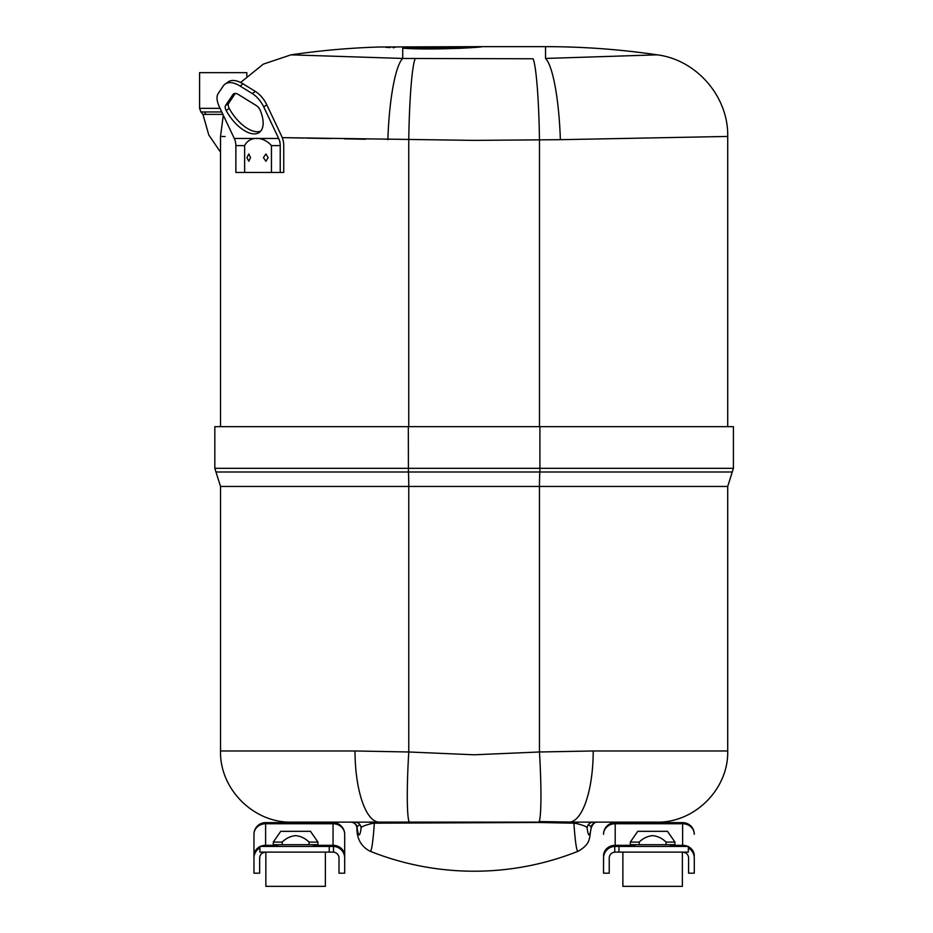 <?xml version="1.0" encoding="UTF-8"?>
<svg xmlns="http://www.w3.org/2000/svg" width="933" height="933" viewBox="0 0 933 933"><rect width="100%" height="100%" fill="white"/><g stroke="black" fill="none" stroke-linecap="round" stroke-linejoin="round"><path stroke-width="1.4" d="M593.318 822.136L597.26 822.136L593.318 822.136A6.193 6.181 -90 0 0 587.137 828.317C587.825 827.07 584.233 825.472 576.349 823.524L573.9 823.174A260.948 9.108 -90 0 0 578.145 851.246A280.903 280.903 0 0 1 370.098 851.246A260.948 9.108 90 0 0 374.331 823.174L371.894 823.524C364.022 825.472 360.418 827.07 361.106 828.317A6.193 6.181 90 0 0 354.913 822.136L350.983 822.136A6.193 6.181 90 0 1 357.164 828.317A244.598 8.537 -90 0 0 361.106 828.317M576.046 822.113A6.193 3.977 90.5 0 0 573.9 823.174L538.306 822.498L374.331 823.174A6.193 3.977 89.5 0 0 372.185 822.113L579.451 822.136M409.937 822.498A6.193 2.647 88.9 0 0 408.981 821.565A71.165 5.505 -86.5 0 1 408.771 751.986L474.116 754.785L539.461 751.986A71.165 5.505 86.5 0 1 539.251 821.565L570.215 822.043A71.165 24.258 90 0 0 593.213 750.972L727.705 750.972C728.685 788.991 694.572 823.116 656.54 822.136L579.37 822.136A6.193 4.793 90 0 0 576.349 823.524M214.823 468.319L214.823 426.661L733.42 426.661L733.42 468.319L539.904 468.319L539.822 472.005A25.226 1.959 -90 0 0 539.461 486.455L220.526 486.455L214.823 468.319L539.904 468.319L539.904 426.661M357.164 828.317L356.907 827.571C356.709 838.662 361.106 846.546 370.098 851.246M356.989 826.836L359.858 824.597M371.894 823.524A6.193 4.793 90 0 0 368.862 822.136L372.185 822.113M368.792 822.136L291.691 822.136C253.671 823.116 219.547 788.991 220.526 750.972L355.018 750.972L408.771 751.986L408.771 486.455A25.226 1.959 90 0 0 408.421 472.005L215.978 472.005M379.988 823.093A6.193 3.825 88.8 0 0 378.028 822.043A71.165 24.258 90 0 1 355.018 750.972A71.165 24.258 -90 0 0 378.028 822.043L378.168 822.031M727.705 750.972L727.705 486.455L539.461 486.455L539.461 751.986L593.213 750.972M578.145 851.246C591.907 843.234 588.735 837.881 591.335 827.571L591.067 828.317A6.193 6.181 -90 0 1 597.26 822.136L656.54 822.136M588.385 824.597L591.254 826.836M587.137 828.317A244.598 8.537 90 0 0 591.067 828.317M355.73 750.972L355.018 750.972M683.772 852.237L683.119 852.144M683.096 852.144L685.358 852.785A5.948 5.948 0 0 1 688.589 858.08L688.589 873.183L694.28 873.183L694.28 858.08A11.639 11.639 0 0 0 688.332 847.922M694.28 863.153L694.28 858.08M603.546 858.08L603.546 873.183L609.237 873.183L609.237 858.08A5.948 5.948 0 0 1 614.765 852.144L614.765 846.441A11.639 11.639 0 0 0 603.546 858.08L603.546 863.153M615.197 822.626L615.197 823.746A11.639 10.555 0 0 0 603.546 834.3A11.639 11.639 0 0 1 615.197 822.626A11.639 11.639 0 0 0 603.546 834.277L603.546 834.277A11.639 11.639 0 0 1 615.197 822.626L682.629 822.626A11.639 11.639 0 0 1 694.28 834.277L694.28 834.3A11.639 10.555 -0 0 0 682.629 823.746L682.629 822.626M614.765 846.441L688.332 846.429L688.332 852.121L615.197 852.121A5.948 5.948 0 0 0 614.765 852.144A5.948 5.948 0 0 1 615.197 852.121M639.595 822.626L650.429 822.626L639.595 822.626M262.884 852.785L265.602 852.121L262.884 852.785A5.948 5.948 0 0 0 259.654 858.08A5.948 5.948 0 0 1 262.884 852.785L262.884 852.121M344.685 863.153L344.685 834.3A11.639 11.639 0 0 0 333.046 822.626L265.602 822.626A11.639 11.639 0 0 0 253.963 834.277L253.963 863.153M259.654 858.08L259.654 873.183L253.963 873.183L253.963 834.277A11.639 11.639 0 0 1 265.602 822.626L333.046 822.626A11.639 11.639 0 0 1 344.685 834.277A11.639 10.555 180 0 0 333.046 823.746L333.046 822.626A11.639 11.639 0 0 1 344.685 834.277L344.685 858.08A11.639 11.639 0 0 0 333.478 846.441L333.478 852.144A5.948 5.948 0 0 1 338.994 858.08L338.994 873.183L344.685 873.183L344.685 858.08M333.478 852.144A5.948 5.948 0 0 0 333.046 852.121L259.91 852.121L259.91 846.429L333.478 846.441M263.677 852.447L262.966 852.739M259.91 847.922A11.639 11.639 0 0 0 253.963 858.08M308.648 822.626L297.814 822.626L308.648 822.626M617.156 138.574L725.512 136.486L560.36 139.682L474.116 140.382L282.256 137.641M380.816 47L480.075 46.65C491.749 46.743 435.886 50.499 402.718 48.213A14.846 9.155 -87.1 0 0 404.969 47.571C374.506 46.615 374.506 46.615 404.969 47.571L432.469 48.003L480.11 46.65L432.469 48.003M395.195 47.28L394.519 47.256M560.36 139.682A82.489 14.835 -91.9 0 0 545.525 58.452L657.24 54.837L545.525 58.452L545.525 46.65L480.168 46.65M402.718 48.213C372.873 46.592 372.873 46.592 402.718 48.213L402.718 58.452L533.081 58.779A82.489 6.391 89.2 0 1 539.472 139.962L539.472 426.661M386.04 47.326L388.618 47.478M389.271 47.513L390.204 47.56M393.131 47.723L393.819 47.758M409.855 48.516L458.243 48.399M458.453 48.388L469.614 47.793M472.203 47.618L480.717 46.662M682.28 137.326L696.391 137.046M696.426 137.046L727.612 136.451M402.718 58.452L290.991 54.837L402.718 58.452A82.489 14.835 91.9 0 0 387.871 139.682M287.947 137.746L303.563 138.049M306.409 138.107L330.853 138.574M344.3 138.83L365.538 139.239M225.156 136.533L221.984 136.475M238.335 94.478A9.283 4.607 -125.2 0 0 235.163 93.405A9.283 4.607 -125.2 0 0 233.612 93.848A9.283 4.607 -125.2 0 0 233.005 94.478L225.529 105.557A5.948 2.951 -125.2 0 0 226.194 110.526A29.891 14.846 -125.2 0 0 259.292 132.439A29.891 14.846 -125.2 0 0 260.319 110.526A5.948 2.951 -125.2 0 0 256.283 105.557L238.335 94.478M280.227 172.465L271.456 172.465L271.456 145.618C263.106 135.961 249.484 135.938 244.633 145.618L244.633 172.465L235.862 172.465L235.862 145.618A14.275 11.697 -90 0 0 234.288 138.469L219.383 106.945A17.855 8.864 54.8 0 1 218.17 93.557L223.255 86.023A29.32 14.566 54.8 0 1 225.18 84.04A29.32 14.566 54.8 0 1 230.054 82.617A29.32 14.566 54.8 0 1 240.073 86.023L252.295 93.557A17.855 8.864 54.8 0 1 263.747 106.945L278.664 138.469A14.275 11.697 -90 0 1 280.227 145.618L280.227 172.465L283.737 172.465L283.737 145.618A18.567 15.208 90 0 0 281.696 136.335L266.791 104.811A17.855 8.864 -125.2 0 0 255.339 91.422L243.116 83.877A29.32 14.566 -125.2 0 0 233.098 80.471A29.32 14.566 -125.2 0 0 228.212 81.894L225.18 84.04M246.918 157.607L248.784 161.257L250.545 157.607L248.784 153.957L246.918 157.607M268.133 157.607L265.905 161.257L263.421 157.607L265.905 153.968L268.133 157.607M271.456 172.465L244.633 172.465M260.669 131.18A29.891 14.846 54.8 0 1 229.226 108.38A5.948 2.951 54.8 0 1 228.573 103.423L235.326 93.405M222.894 114.374L202.939 114.362L208.782 134.958L220.515 152.149M220.036 108.345L199.58 108.345L200.875 111.96L221.751 111.96L205.377 111.96M199.58 108.345L199.58 72.646L246.825 72.646L246.825 76.051M682.373 852.121L682.373 886.35L622.871 886.35L622.871 852.121M666.034 842.079L674.956 842.079L667.503 831.326L637.752 831.326L630.3 842.079L630.3 844.703L666.034 844.703L666.034 842.079C662.278 838.335 657.812 836.178 652.622 835.618C647.444 836.178 642.965 838.335 639.222 842.079L630.3 842.079M674.956 842.079L674.956 844.703L666.034 844.703M639.222 842.079L639.222 844.703M325.36 852.121L325.36 886.35L265.858 886.35L265.858 852.121M309.021 842.079L317.931 842.079L310.491 831.326L280.74 831.326L273.287 842.079L273.287 844.703L309.021 844.703L309.021 842.079C305.266 838.335 300.799 836.178 295.609 835.618C290.42 836.178 285.953 838.335 282.209 842.079L273.287 842.079M317.931 842.079L317.931 844.703L309.021 844.703M282.209 842.079L282.209 844.703M727.705 486.455L732.265 472.005L408.421 472.005L408.327 426.661M538.306 822.498A6.193 2.647 91.1 0 1 539.251 821.565M568.244 823.093A6.193 3.825 91.2 0 1 570.215 822.043M603.546 855.864A11.639 10.555 0 0 1 615.197 845.321L615.197 846.429M682.629 846.429L682.629 823.746L615.197 823.746L615.197 845.321L634.778 845.321M618.976 846.429L618.976 852.121M670.477 845.321L682.629 845.321A11.639 10.555 -0 0 1 687.843 846.429M688.332 846.663A11.639 10.555 -0 0 1 694.28 855.864M685.358 852.785L685.358 852.121M329.256 852.121L329.256 846.429M344.685 855.864A11.639 10.555 180 0 0 333.046 845.321L333.046 823.746L265.602 823.746A11.639 10.555 180 0 0 253.963 834.3A11.639 11.639 0 0 1 265.602 822.626L265.602 845.321A11.639 10.555 180 0 0 260.389 846.429M333.046 846.429L333.046 845.321L313.465 845.321M259.91 846.663A11.639 10.555 180 0 0 253.963 855.864M277.766 845.321L265.602 845.321L265.602 846.429M379.498 57.694L371.299 57.426M341.28 56.458L338.691 56.377M337.898 56.353L334.69 56.248M644.551 55.245L613.622 56.248M613.587 56.248L580.886 57.31M578.892 57.368L565.608 57.799M415.162 58.779A82.489 6.391 90.8 0 0 408.759 139.962L408.759 426.661M235.862 145.618L244.633 145.618M271.456 145.618L280.227 145.618M234.288 138.469L278.664 138.469M266.791 104.811L263.747 106.945M252.295 93.557L255.339 91.422M240.073 86.023L243.116 83.877M226.194 110.526L229.226 108.38M225.529 105.557L228.573 103.423M233.005 94.478L234.405 93.487M205.622 114.421A2.857 2.496 88.8 0 0 204.012 111.96M732.265 472.005L733.42 468.319M591.335 827.571C592.863 823.722 594.916 821.903 597.482 822.136L597.482 822.136M220.526 750.972L220.526 486.455M356.907 827.571C356.219 824.224 354.178 822.405 350.761 822.136M380.477 46.977A766.774 766.774 0 0 0 290.991 54.837L263.316 64.132L240.609 82.489M727.717 426.661L727.717 136.451C728.533 96.717 696.671 59.817 657.24 54.837A766.774 766.774 0 0 0 545.525 46.65M220.515 426.661L220.515 136.451L223.29 115.225M200.875 111.96L202.939 114.362M634.778 844.703L634.778 846.429M670.477 844.703L670.477 846.429M277.766 844.703L277.766 846.429M313.465 844.703L313.465 846.429"/></g></svg>
